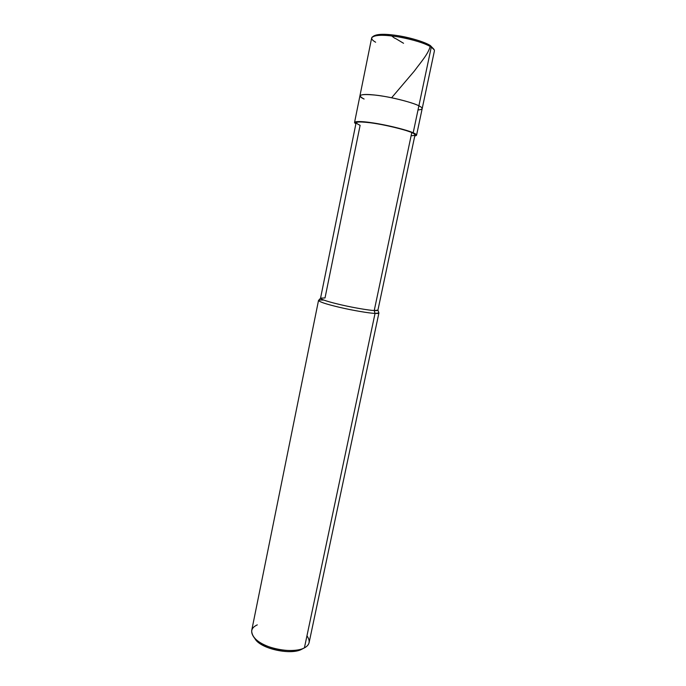 <?xml version="1.0" encoding="UTF-8"?>
<svg xmlns="http://www.w3.org/2000/svg" width="686" height="686" viewBox="0 0 686 686"><rect width="100%" height="100%" fill="white"/><g stroke="black" fill="none" stroke-linecap="round" stroke-linejoin="round"><path stroke-width="1.03" d="M434.272 49.907L431.288 47.085L418.889 105.816C421.135 106.913 422.233 107.865 422.173 108.662C422.233 107.865 421.135 106.913 418.889 105.816C413.838 103.114 397.511 98.535 383.817 96.306C369.908 94.051 361.951 93.879 359.944 95.774C359.936 96.7 361.325 97.781 364.103 99.033C356.488 94.994 360.399 93.699 375.825 95.148C389.296 96.58 412.826 102.437 418.889 105.816L431.288 47.085L430.379 45.602L433.749 49.092M433.372 48.68L430.379 45.602C425.774 42.412 411.103 37.696 398.034 35.681C384.932 33.674 376.751 33.871 373.493 36.281M372.987 36.504L373.75 35.998C377.566 33.82 385.918 33.751 398.806 35.801C413.529 38.545 424.051 41.812 430.379 45.602L431.288 47.085C433.501 48.466 434.547 49.735 434.41 50.893L416.556 135.211C416.582 134.567 415.459 133.77 413.186 132.792L418.889 105.816C423.511 108.131 423.219 109.511 418.006 109.966C423.219 109.511 423.511 108.131 418.889 105.816C412.826 102.437 389.296 96.58 375.825 95.148C360.399 93.699 356.488 94.994 364.103 99.033M411.12 135.725C416.016 135.588 416.239 134.542 411.78 132.595L413.186 132.792L418.889 105.816C413.838 103.114 397.511 98.535 383.817 96.306C369.908 94.051 361.951 93.879 359.944 95.774L371.666 37.902C373.887 34.986 382.042 34.523 396.122 36.53C409.988 38.51 426.349 43.647 431.288 47.085C424.694 43.149 413.701 39.745 398.317 36.873C384.846 34.729 376.134 34.78 372.181 37.044C370.98 38.527 372.138 40.251 375.645 42.223M254.866 638.495C259.771 648.673 291.318 655.542 301.9 649.17L301.857 649.153M377.935 310.132L378.852 312.773C379.101 313.365 377.832 313.579 375.036 313.425L374.239 310.535C369.085 310.321 353.702 307.757 341.276 304.867C328.645 301.926 321.734 299.731 320.534 298.273L356.111 122.7C357.929 121.336 365.398 121.782 378.518 124.029C391.432 126.25 406.918 130.349 411.78 132.595C413.95 133.521 415.021 134.293 414.996 134.893L377.926 310.158L374.239 310.535L411.78 132.595L413.186 132.792C408.084 130.434 391.775 126.113 378.166 123.772C364.335 121.396 356.463 120.933 354.568 122.374L355.897 123.772C350.923 121.079 360.373 120.856 373.553 123C387.35 125.049 407.544 130.117 413.186 132.792C417.002 134.43 417.525 135.494 414.773 135.965L416.556 135.211M323.26 300.108C320.353 299.893 318.776 300.014 318.51 300.485C319.762 302.063 327.033 304.404 340.333 307.508C353.427 310.561 369.625 313.236 375.036 313.425L378.904 312.996L309.12 642.559C308.546 644.789 306.976 646.555 304.413 647.858L375.036 313.425L374.239 310.535L411.78 132.595C405.949 129.8 383.688 124.458 371.006 122.845C356.48 121.139 352.853 121.971 360.116 125.324L325.018 297.956L320.654 298.11C320.799 299.396 327.316 301.566 340.213 304.627C352.724 307.585 368.948 310.329 374.239 310.535C376.897 310.698 378.106 310.509 377.875 309.961M320.534 298.247L318.647 300.305C318.758 301.694 325.61 304.009 339.193 307.242C352.372 310.372 369.48 313.245 375.036 313.425L304.413 647.858L301.9 649.17L304.413 647.858C309.729 645.029 310.578 641.016 306.951 635.819M257.293 624.869C250.844 627.793 249.961 632.252 254.635 638.254C261.803 647.798 291.893 654.127 303.384 648.356L304.413 647.858C298.47 651.408 282.529 651.554 270.378 647.292C258.039 642.936 251.805 637.388 251.668 630.657L318.51 300.485M301.9 649.17L300.957 649.625C290.401 654.924 262.952 649.145 256.358 640.39L255.02 638.743M403.548 43.278L395.873 38.69C392.958 37.927 391.32 33.837 387.341 35.518M430.379 45.602C428.767 53.551 420.527 62.52 414.37 71.018L391.963 97.352M359.944 95.774L354.568 122.374M254.635 638.254L256.358 640.39M303.384 648.356L300.957 649.625"/></g></svg>
